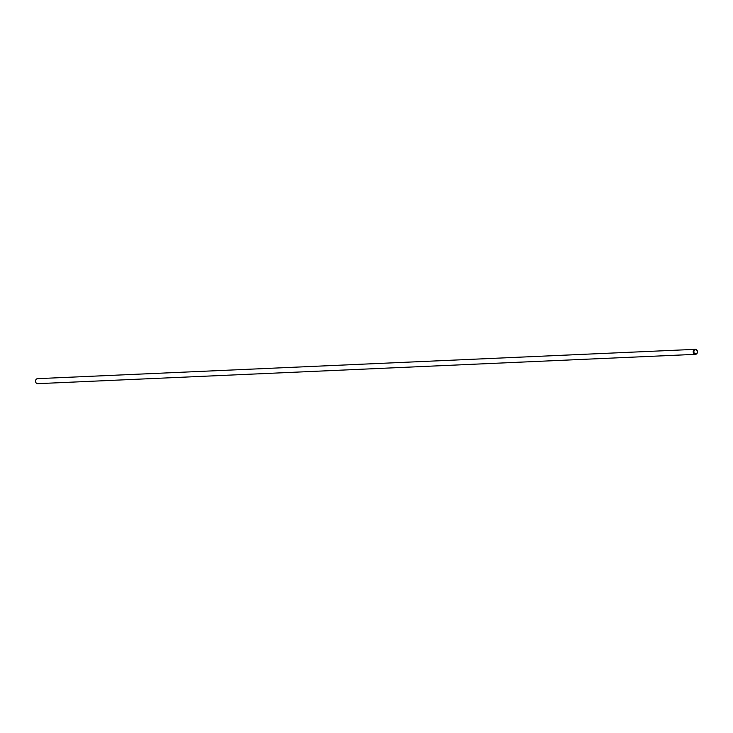<?xml version="1.0" encoding="UTF-8"?>
<svg xmlns="http://www.w3.org/2000/svg" width="733" height="733" viewBox="0 0 733 733"><rect width="100%" height="100%" fill="white"/><g stroke="black" fill="none" stroke-linecap="round" stroke-linejoin="round"><path stroke-width="1.1" d="M695.461 354.341L37.759 383.661A2.501 2.126 -92.6 0 1 37.539 378.659L695.241 349.339A2.501 2.126 87.4 0 0 695.461 354.341A2.501 2.126 87.4 0 0 695.241 349.339M694.847 353.645A2.034 1.723 -92.6 0 1 694.627 350.136A2.034 1.723 -92.6 0 1 697.321 351.703A2.034 1.723 -92.6 0 1 694.847 353.645"/></g></svg>

